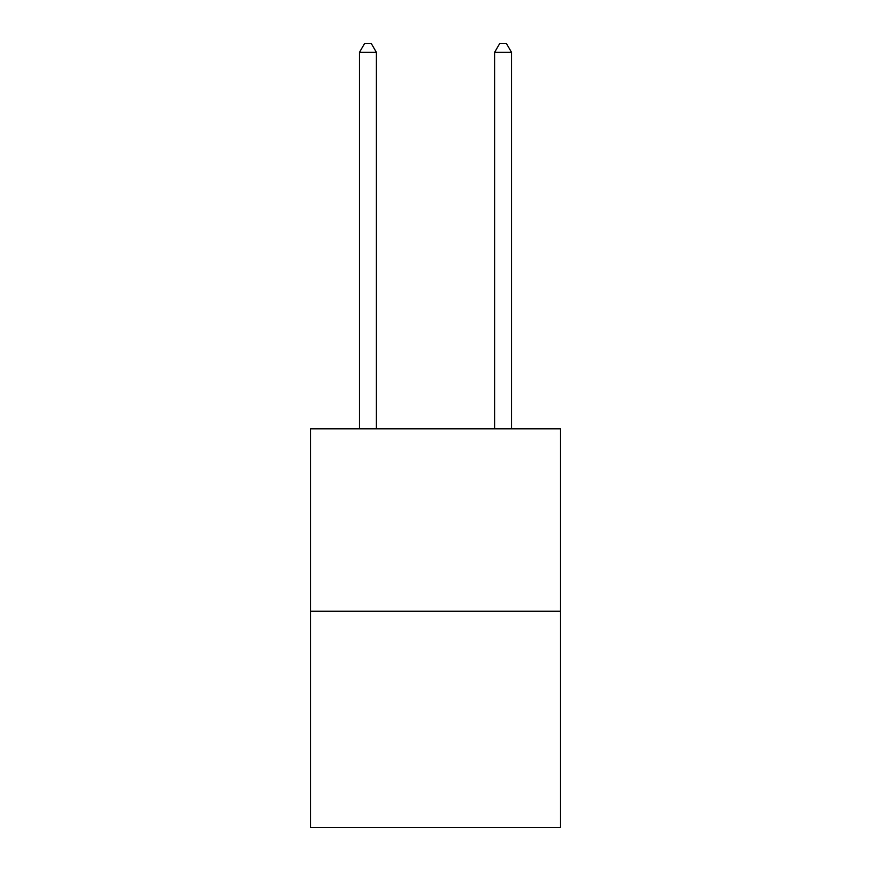 <?xml version="1.0" encoding="UTF-8"?>
<svg xmlns="http://www.w3.org/2000/svg" width="871" height="871" viewBox="0 0 871 871"><rect width="100%" height="100%" fill="white"/><g stroke="black" fill="none" stroke-linecap="round" stroke-linejoin="round"><path stroke-width="1.31" d="M560.499 611.235L560.499 428.815L310.501 428.815L310.501 827.45L560.499 827.45L560.499 611.235L310.501 611.235M376.381 428.815L376.381 52.336L359.483 52.336L359.483 428.815M359.483 52.336L364.557 43.55L371.307 43.55L376.381 52.336M511.517 428.815L511.517 52.336L494.619 52.336L494.619 428.815M494.619 52.336L499.693 43.55L506.443 43.55L511.517 52.336"/></g></svg>
